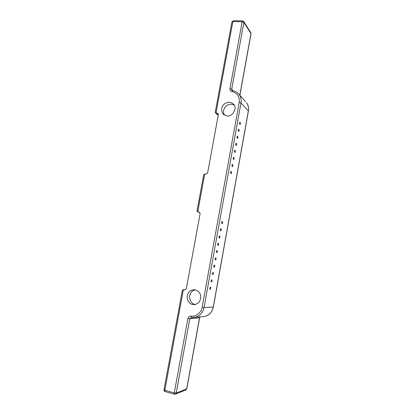 <?xml version="1.0" encoding="UTF-8"?>
<svg xmlns="http://www.w3.org/2000/svg" width="415" height="415" viewBox="0 0 415 415"><rect width="100%" height="100%" fill="white"/><g stroke="black" fill="none" stroke-linecap="round" stroke-linejoin="round"><path stroke-width="0.62" d="M224.52 115.204C220.873 109.119 227.897 101.722 234.2 105.088M195.315 304.496L194.977 304.428C191.657 303.609 189.847 301.01 189.556 296.637C190.008 292.943 191.943 290.676 195.372 289.852M238.397 129.745L239.19 129.817L238.89 131.508L238.194 130.875L238.501 129.174L239.19 129.817M235.886 143.699L236.68 143.782L236.374 145.483L235.668 144.902L235.979 143.191L236.68 143.782M233.36 157.726L234.153 157.814L233.847 159.526L233.131 158.997L233.443 157.28L234.153 157.814M230.823 171.82L231.617 171.919L231.311 173.636L230.579 173.164L230.89 171.437L231.617 171.919M220.541 228.919L221.34 229.049L221.024 230.802L220.251 230.548L220.567 228.784L221.34 229.049M217.937 243.377L218.741 243.512L218.42 245.275L217.636 245.078L217.953 243.304L218.741 243.512M215.006 259.681L215.323 257.902L216.122 258.052L215.805 259.826L215.006 259.681L215.805 259.826M215.323 257.902L216.122 258.052M212.682 272.567L213.497 272.665L213.175 274.445L212.361 274.357L212.682 272.567M212.376 274.294L213.175 274.445M210.032 287.315L210.851 287.351L210.53 289.141L209.705 289.11L210.032 287.315M209.731 288.98L210.53 289.141M211.36 279.933L212.174 279.995L211.852 281.785L211.038 281.723L211.36 279.933M211.053 281.624L211.852 281.785M214.005 265.226L214.809 265.346L214.493 267.125L213.684 267.011L214.005 265.226M213.689 266.975L214.493 267.125M216.635 250.634L217.434 250.774L217.112 252.543L216.319 252.367L216.64 250.593L217.434 250.774M219.245 236.14L220.043 236.27L219.727 238.034L218.944 237.8L219.26 236.036L220.043 236.27M221.838 221.719L222.637 221.843L222.321 223.597L221.553 223.312L221.869 221.553L222.637 221.843M232.094 164.765L232.888 164.859L232.582 166.571L231.861 166.067L232.167 164.345L232.888 164.859M234.625 150.702L235.419 150.79L235.113 152.497L234.402 151.937L234.708 150.225L235.419 150.79M237.141 136.711L237.94 136.789L237.634 138.486L236.934 137.879L237.24 136.172L237.94 136.789M240.14 124.552L239.45 123.888L239.756 122.192L240.446 122.861L240.14 124.552M239.652 122.793L240.446 122.861M218.28 115.054L215.992 112.984L232.867 21.58L231.923 21.974L215.24 112.273L215.349 112.73L217.854 113.528L218.28 115.059L207.728 172.344C207.401 173.475 206.691 174.03 205.591 174.02L204.745 173.916L203.677 174.865L197.021 210.887L197.473 211.795L199.257 212.252M165.154 391.521L164.812 390.25L163.977 389.752L182.325 290.427L183.119 289.701L185.266 289.779M232.016 90.397L231.684 89.277L229.92 88.701L242.163 21.756L232.867 21.58L233.329 20.75L242.619 20.916L242.163 21.756L243.89 22.415L243.698 21.497M174.606 394.188L175.483 394.105L176.23 393.052L174.279 392.912L174.606 394.188M184.8 289.919L183.368 289.722L164.812 390.25L174.279 392.912L187.891 318.481C188.343 316.832 189.354 316.038 190.921 316.09L191.258 317.537L194.365 317.522C199.662 316.251 202.899 312.905 204.081 307.474L240.991 102.915C241.556 99.911 240.928 97.089 239.113 94.459L238.2 93.417M184.219 289.898L184.571 289.935C185.541 289.826 186.143 289.281 186.382 288.295L200.025 214.187C200.155 213.237 199.802 212.537 198.967 212.096L198.588 211.992M226.989 115.946L223.125 114.109C220.879 110.426 221.122 107.184 223.856 104.383C227.264 101.597 230.527 101.571 233.65 104.305C237.759 107.464 232.535 117.191 226.989 115.946M192.57 304.511C189.022 303.578 187.217 300.787 187.16 296.139C187.813 292.321 190.07 290.173 193.924 289.696C198.178 290.438 200.461 292.715 200.777 296.518C200.647 301.046 198.531 303.749 194.433 304.631L192.57 304.511M199.636 212.594L197.737 211.868L204.745 173.916M163.966 389.784C164.029 390.883 164.376 391.47 165.009 391.532L174.466 394.198L175.483 394.105L185.977 389.908L186.797 388.819L185.79 389.986M250.79 32.614L251.034 33.682L250.873 32.744L243.781 21.627L242.619 20.916M199.968 317.003L199.553 317.791L186.693 388.902L176.23 393.052L189.795 318.73L187.891 318.481M200.025 316.998L199.553 317.791L189.795 318.73L191.232 317.532M232.981 90.703L231.684 89.277L243.89 22.415L250.982 33.506L239.813 95.243M232.67 90.714L231.881 91.585C237.271 92.924 239.714 96.513 239.216 102.355L240.991 102.915L248.352 110.914L213.279 307.012C212.158 312.21 209.046 315.416 203.952 316.635L202.759 316.744M229.92 88.701C229.78 90.263 230.434 91.222 231.881 91.585M239.216 102.355L202.188 307.204L204.081 307.474L213.362 306.991C212.127 312.345 208.989 315.561 203.952 316.635L191.092 317.527M202.188 307.204C201.597 312.479 195.647 317.153 190.921 316.09M248.409 111.033L248.352 110.914C248.891 108.035 248.284 105.322 246.526 102.78C248.284 105.177 248.912 107.926 248.409 111.033L213.362 306.991M245.561 101.696L239.113 94.459C237.437 92.327 235.238 91.051 232.525 90.631L232.026 90.403M216.838 113.051L218.28 114.364M199.672 212.636L197.514 211.811M183.202 289.701L185.303 289.763M231.933 21.922L233.329 20.75M239.886 95.326L251.034 33.682M186.797 388.819L199.651 317.765M215.427 112.797L218.228 115.329M223.706 114.649L223.125 114.115M194.422 289.712L193.94 289.696"/></g></svg>
